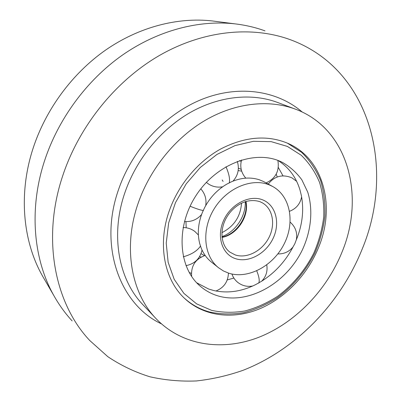 <?xml version="1.0" encoding="UTF-8"?>
<svg xmlns="http://www.w3.org/2000/svg" width="401" height="401" viewBox="0 0 401 401"><rect width="100%" height="100%" fill="white"/><g stroke="black" fill="none" stroke-linecap="round" stroke-linejoin="round"><path stroke-width="0.6" d="M186.199 227.783L185.954 221.623M204.52 255.648L201.036 253.643M238.169 170.585L241.678 171.132M196.68 282.78L208.52 288.976L213.688 290.514C227.668 293.607 241.753 291.582 255.943 284.444L261.216 281.482C274.845 272.946 285.517 261.302 293.231 246.55L294.79 243.833L295.903 240.861C302.329 225.583 304.153 210.49 301.382 195.593L300.018 190.079C296.133 177.227 288.795 167.357 278.013 160.47M280.419 161.448L282.294 162.32C290.058 166.751 296.58 172.6 301.863 179.859L307.737 192.134C313.291 209.974 311.161 231.021 302.294 250.008C286.209 283.317 248.66 304.86 218.244 295.978C211.467 293.983 205.402 290.66 200.039 286.013C178.345 267.582 175.528 227.106 195.924 195.698C216.089 164.144 254.394 149.623 280.419 161.448M278.314 167.468L282.991 175.844M233.863 278.053L227.252 279.928M276.194 174.129L277.236 176.961M228.77 273.196L223.447 270.966L218.63 267.803C203.698 256.189 201.232 229.738 214.124 208.881C226.861 187.929 251.973 177.538 269.532 185.001L272.69 186.505C290.585 196.279 295.166 222.7 283.978 244.289C273.001 265.978 248.219 279.392 228.77 273.196M218.63 267.803L211.367 262.013C206.891 258.429 203.502 253.788 201.192 248.079L199.708 243.567C197.252 233.808 198.084 223.583 202.194 212.901L204.48 207.868C209.863 197.618 217.302 189.708 226.796 184.139L231.442 181.788C241.262 177.613 250.56 176.946 259.347 179.783L263.407 181.458L272.69 186.505M238.374 168.204L241.196 169.347M191.397 273.317L189.212 272.545M241.176 161.377L239.472 160.606M198.881 258.515L198.335 258.409M245.242 201.643C246.029 216.039 235.547 231.798 221.969 236.635M199.518 256.7L201.207 257.036M221.923 232.65C233.963 226.47 240.505 216.635 241.547 203.142M222.194 179.924L223.066 181.387M361.998 249.547C395.426 170.144 371.752 69.403 289.943 39.564C251.958 25.824 203.708 30.2 159.758 55.288C115.934 80.531 79.147 125.939 62.661 175.949C41.534 239.091 54.967 303.818 89.799 340.554L107.804 356.669C121.007 365.496 135.067 372.208 149.984 376.805C165.202 380.208 180.671 381.592 196.405 380.95C212.119 379.221 227.598 375.702 242.836 370.389C295.732 349.792 340.068 303.863 361.998 249.547M264.986 30.872C255.512 27.433 245.537 25.103 235.056 23.87C198.906 19.764 157.824 30.366 122.195 55.253C86.691 80.305 58.155 119.047 44.466 161.052C28.661 209.372 33.448 259.798 54.1 296.013C59.288 305.196 65.298 313.497 72.13 320.9M215.693 21.378L212.309 20.942C177.854 17.027 139.042 26.907 105.573 50.1C72.22 73.453 45.589 109.563 32.897 148.896C18.251 194.134 22.922 241.643 42.601 276.169L44.31 279.121M169.448 210.34C157.167 244.299 164.365 280.008 184.911 298.705C204.254 316.63 233.202 319.727 259.392 308.92C285.607 297.948 308.148 274.033 319.091 246.159C335.447 205.919 323.567 158.891 288.139 143.458C267.482 134.726 245.056 136.54 220.861 148.896C198.029 161.473 178.61 184.575 169.448 210.34M342.178 251.688C365.346 195.833 348.163 128.596 295.377 109.142C269.186 99.358 235.978 102.646 205.788 119.999C175.678 137.473 150.24 168.545 138.28 202.881C122.686 247.041 131.187 292.981 156.064 318.65C182.174 345.948 222.755 351.411 259.161 337.146C295.642 322.63 326.915 289.983 342.178 251.688M211.598 310.354L196.64 303.873L183.924 293.412L174.204 279.337L168.144 262.284L166.225 243.101L168.676 222.836L175.458 202.675L186.219 183.828L200.33 167.438L216.916 154.465L234.971 145.618L253.407 141.312L271.181 141.643L287.367 146.42L301.176 155.212C309.041 162.846 315.156 171.884 319.522 182.315C322.81 193.312 324.214 204.881 323.722 217.016C322.173 229.237 318.89 241.212 313.873 252.941C305.236 270.084 292.745 285.056 277.667 296.259C267.231 302.986 256.329 307.888 244.956 310.965C233.522 312.885 222.4 312.685 211.598 310.354M235.272 254.941L229.953 252.169C221.527 246.124 219.167 231.407 225.953 218.59C232.64 206.169 246.349 197.332 260.023 201.713L262.65 202.996C273.096 209.137 275.642 225.086 268.69 238.064C261.858 251.096 246.81 258.856 235.272 254.941M235.492 258.655C222.089 254.414 216.224 236.354 223.723 220.204C231.021 203.979 249.622 194.49 262.665 199.863C275.823 204.996 280.439 222.911 273.201 238.169C266.149 253.502 248.79 263.136 235.492 258.655M245.993 201.407C249.387 216.264 237.061 234.806 222.044 237.422M260.184 201.768L262.65 202.996M225.979 166.726C229.051 173.859 230.144 179.282 229.267 182.991M258.76 283.141C259.758 280.775 259.081 276.675 256.735 270.85M183.297 256.805C191.573 254.48 197.322 250.871 200.535 245.978M190.074 206.209C196.68 208.911 201.137 210.335 203.432 210.47M161.453 323.873C120.305 304.78 98.325 246.906 118.506 189.678C132.4 148.992 165.583 113.643 202.635 99.057C239.773 84.541 277.667 90.857 302.279 112.09M295.377 109.142L277.542 102.45C251.843 92.852 219.462 95.899 190.174 112.536C160.966 129.287 136.435 159.177 125.002 192.335C110.1 234.971 118.591 279.592 142.997 304.795L156.064 318.65M206.325 182.38L208.811 184.219C213.101 186.806 217.713 187.663 222.65 186.786M241.542 159.949C239.763 166.781 241.186 172.841 245.803 178.139M296.615 181.297L291.898 177.838C282.439 173.969 274.555 176.044 268.239 184.069M184.265 298.093C191.613 304.705 199.999 309.326 209.417 311.953M222.019 237.151C236.55 234.379 248.8 215.959 245.733 201.487M287.327 143.097L301.617 152.335C309.747 160.305 316.068 169.688 320.574 180.49C323.968 191.848 325.417 203.768 324.92 216.249C323.336 228.801 319.973 241.086 314.83 253.111C305.983 270.68 293.181 286.018 277.703 297.502C266.986 304.399 255.763 309.432 244.044 312.595C232.244 314.574 220.735 314.369 209.522 311.983M198.385 234.976L194.781 231.407C191.312 228.836 187.407 227.557 183.082 227.557M205.182 255.457C195.337 259.006 190.826 266.018 191.648 276.5M231.928 274.028C233.091 277.397 235.061 280.204 237.833 282.439C242.269 285.818 247.227 287.006 252.695 286.003M233.006 181.132C238.109 175.347 239.547 168.761 237.312 161.377M266.114 182.906C275.733 178.38 279.642 170.881 277.848 160.41M289.572 211.287C296.239 208.655 300.254 203.833 301.612 196.816M277.853 253.918C284.048 254.069 289.106 251.748 293.021 246.956M205.708 205.598C206.695 199.242 205.056 193.658 200.786 188.846M184.45 221.517C191.337 222.044 197.046 219.703 201.588 214.5M185.979 265.657C194.645 263.868 199.999 258.675 202.049 250.069M215.944 291.001C223.933 287.707 228.089 281.733 228.425 273.086M261.728 281.166C266.099 276.585 267.773 271.156 266.76 264.896M296.334 239.843C297.577 232.806 295.522 226.911 290.169 222.149M212.309 20.942L235.056 23.87M42.601 276.169L54.1 296.013"/></g></svg>
